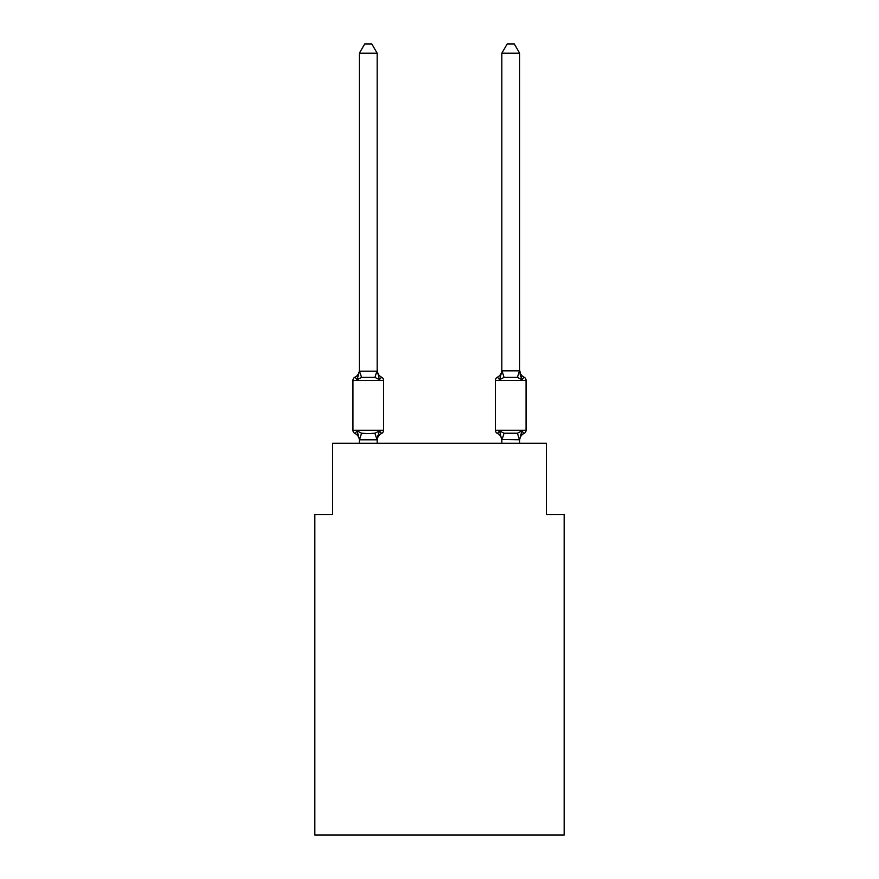 <?xml version="1.0" encoding="UTF-8"?>
<svg xmlns="http://www.w3.org/2000/svg" width="879" height="879" viewBox="0 0 879 879"><rect width="100%" height="100%" fill="white"/><g stroke="black" fill="none" stroke-linecap="round" stroke-linejoin="round"><path stroke-width="1.32" d="M564.164 835.05L564.164 514.479L546.353 514.479L546.353 443.236L332.647 443.236L332.647 514.479L314.836 514.479L314.836 835.05L564.164 835.05M524.049 377.168A3.56 3.56 0 0 1 526.06 380.376A3.56 3.56 0 0 0 524.049 377.168A7.834 7.834 0 0 1 519.643 370.125L521.873 379.673L520.005 373.861L521.873 379.673L520.005 373.861L521.873 379.673L520.005 373.861L521.873 379.673L520.005 373.861L521.873 379.673L520.005 373.861L521.873 379.673L524.049 377.168A3.56 3.56 0 0 1 526.06 380.376A3.56 3.56 0 0 0 524.049 377.168L521.873 379.673L524.049 377.168A3.56 3.56 0 0 1 526.06 380.376A3.56 3.56 0 0 0 524.049 377.168L521.873 379.673L524.049 377.168A3.56 3.56 0 0 1 526.06 380.376A3.56 3.56 0 0 0 524.049 377.168L521.873 379.673L524.049 377.168A3.56 3.56 0 0 1 526.06 380.376A3.56 3.56 0 0 0 524.049 377.168L521.873 379.673L524.049 377.168A3.56 3.56 0 0 1 526.06 380.376A3.56 3.56 0 0 0 524.049 377.168L521.873 379.673L524.049 377.168A3.56 3.56 0 0 1 526.06 380.376A3.56 3.56 0 0 0 524.049 377.168L521.873 379.673L524.049 377.168A3.56 3.56 0 0 1 526.06 380.376A3.56 3.56 0 0 0 524.049 377.168L521.873 379.673L524.049 377.168A3.56 3.56 0 0 1 526.06 380.376A3.56 3.56 0 0 0 524.049 377.168L521.873 379.673L524.049 377.168A3.56 3.56 0 0 1 526.06 380.376A3.56 3.56 0 0 0 524.049 377.168L521.873 379.673L524.049 377.168L521.873 379.673L517.423 377.388L504.063 377.388L499.613 379.673L500.437 376.86L499.613 379.673L497.426 377.168L499.613 379.673L497.426 377.168L499.613 379.673L500.437 376.86L499.613 379.673L497.426 377.168L499.613 379.673L497.426 377.168L499.613 379.673L500.437 376.86L499.613 379.673L497.426 377.168L499.613 379.673L497.426 377.168L499.613 379.673L500.437 376.86L499.613 379.673L497.426 377.168L499.613 379.673L497.426 377.168L499.613 379.673L500.437 376.86L499.613 379.673L497.426 377.168A3.56 3.56 0 0 0 495.426 380.376L495.426 430.238A3.56 3.56 0 0 0 497.426 433.446L499.613 430.941L497.426 433.446L499.613 430.941L497.426 433.446L499.613 430.941L497.426 433.446L499.613 430.941L497.426 433.446L499.613 430.941L497.426 433.446L499.613 430.941L497.426 433.446L499.613 430.941L497.426 433.446L499.613 430.941L497.426 433.446L499.613 430.941L497.426 433.446L499.613 430.941L504.063 433.226L517.423 433.226L521.873 430.941L524.049 433.446A3.56 3.56 0 0 0 526.06 430.238A3.56 3.56 0 0 1 524.049 433.446L523.038 432.951L524.049 433.446A3.56 3.56 0 0 0 526.06 430.238A3.56 3.56 0 0 1 524.049 433.446A3.56 3.56 0 0 0 526.06 430.238A3.56 3.56 0 0 1 524.049 433.446L523.038 432.951L524.049 433.446A3.56 3.56 0 0 0 526.06 430.238A3.56 3.56 0 0 1 524.049 433.446A3.56 3.56 0 0 0 526.06 430.238A3.56 3.56 0 0 1 524.049 433.446L523.038 432.951L524.049 433.446A3.56 3.56 0 0 0 526.06 430.238A3.56 3.56 0 0 1 524.049 433.446A3.56 3.56 0 0 0 526.06 430.238A3.56 3.56 0 0 1 524.049 433.446L523.038 432.951L524.049 433.446A3.56 3.56 0 0 0 526.06 430.238A3.56 3.56 0 0 1 524.049 433.446A3.56 3.56 0 0 0 526.06 430.238A3.56 3.56 0 0 1 524.049 433.446L523.038 432.951M519.643 443.236L519.643 439.753L501.832 439.434L501.832 440.489L499.613 430.941L497.426 433.446A7.834 7.834 0 0 1 501.832 440.489A7.834 7.834 0 0 0 497.426 433.446A7.834 7.834 0 0 1 501.832 440.489A7.834 7.834 0 0 0 497.426 433.446A7.834 7.834 0 0 1 501.832 440.489A7.834 7.834 0 0 0 497.426 433.446A7.834 7.834 0 0 1 501.832 440.489A7.834 7.834 0 0 0 497.426 433.446A7.834 7.834 0 0 1 501.832 440.489A7.834 7.834 0 0 0 497.426 433.446M519.643 440.489L519.643 440.489A7.834 7.834 0 0 1 524.049 433.446A3.56 3.56 0 0 0 526.06 430.238A3.56 3.56 0 0 1 524.049 433.446L521.873 430.941L524.049 433.446M377.168 439.434L379.387 430.941L374.937 433.226L368.257 433.589L361.577 433.226L357.127 430.941L354.951 433.446A3.56 3.56 0 0 1 352.94 430.238L383.574 430.238A3.56 3.56 0 0 1 381.574 433.446L379.387 430.941L381.574 433.446A3.56 3.56 0 0 0 383.574 430.238A3.56 3.56 0 0 1 381.574 433.446L379.387 430.941L381.574 433.446A7.834 7.834 0 0 0 377.168 440.489L378.003 435.248L377.025 439.808L359.5 439.808L357.127 430.941L354.951 433.446A3.56 3.56 0 0 1 352.94 430.238A3.56 3.56 0 0 0 354.951 433.446A3.56 3.56 0 0 1 352.94 430.238A3.56 3.56 0 0 0 354.951 433.446L357.127 430.941L354.951 433.446A3.56 3.56 0 0 1 352.94 430.238A3.56 3.56 0 0 0 354.951 433.446A3.56 3.56 0 0 1 352.94 430.238A3.56 3.56 0 0 0 354.951 433.446A3.56 3.56 0 0 1 352.94 430.238L352.94 380.376A3.56 3.56 0 0 1 354.951 377.168L357.127 379.673L354.951 377.168A7.834 7.834 0 0 0 359.357 370.125L359.357 371.18L377.168 371.18L377.168 370.125L379.387 379.673L381.574 377.168A3.56 3.56 0 0 1 383.574 380.376L383.574 430.238A3.56 3.56 0 0 1 381.574 433.446A3.56 3.56 0 0 0 383.574 430.238A3.56 3.56 0 0 1 381.574 433.446A3.56 3.56 0 0 0 383.574 430.238A3.56 3.56 0 0 1 381.574 433.446A3.56 3.56 0 0 0 383.574 430.238A3.56 3.56 0 0 1 381.574 433.446A3.56 3.56 0 0 0 383.574 430.238M377.168 370.125A7.834 7.834 0 0 0 381.574 377.168L379.387 379.673L381.574 377.168A3.56 3.56 0 0 1 383.574 380.376A3.56 3.56 0 0 0 381.574 377.168L379.387 379.673L381.574 377.168A3.56 3.56 0 0 1 383.574 380.376L352.94 380.376M359.357 440.489L359.357 440.489A7.834 7.834 0 0 0 354.951 433.446M359.357 53.212L364.708 43.95L371.817 43.95L377.168 53.212L359.357 53.212L359.357 370.85L361.577 377.388L357.127 379.673L359.357 371.18M377.168 53.212L377.168 371.18M377.025 370.806L374.937 377.388L379.387 379.673L381.574 377.168A3.56 3.56 0 0 1 383.574 380.376A3.56 3.56 0 0 0 381.574 377.168A3.56 3.56 0 0 1 383.574 380.376A3.56 3.56 0 0 0 381.574 377.168A3.56 3.56 0 0 1 383.574 380.376A3.56 3.56 0 0 0 381.574 377.168A3.56 3.56 0 0 1 383.574 380.376M519.643 370.125L519.643 53.212L501.832 53.212L501.832 370.85L519.643 370.85M501.832 443.236L501.832 439.434M501.832 370.85L501.832 370.125A7.834 7.834 0 0 1 497.426 377.168A3.56 3.56 0 0 0 495.426 380.376A3.56 3.56 0 0 1 497.426 377.168A3.56 3.56 0 0 0 495.426 380.376A3.56 3.56 0 0 1 497.426 377.168A3.56 3.56 0 0 0 495.426 380.376A3.56 3.56 0 0 1 497.426 377.168A3.56 3.56 0 0 0 495.426 380.376A3.56 3.56 0 0 1 497.426 377.168A3.56 3.56 0 0 0 495.426 380.376L526.06 380.376L526.06 430.238L495.426 430.238M374.937 377.388L361.577 377.388M377.168 443.236L377.168 439.753M359.357 443.236L359.357 439.753M521.873 430.941L519.643 439.753M497.426 377.168L499.613 379.673L501.832 371.18M501.832 53.212L507.183 43.95L514.292 43.95L519.643 53.212M361.577 433.226L359.5 439.808M374.937 433.226L377.025 439.808M519.5 439.808L517.423 433.226M501.975 439.808L504.063 433.226M517.423 377.388L519.5 370.806M504.063 377.388L501.975 370.806"/></g></svg>
